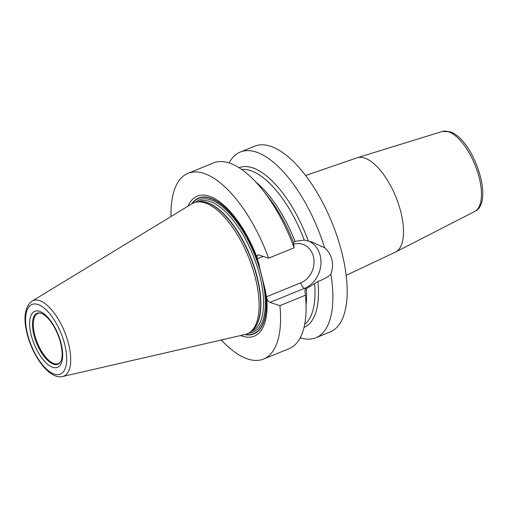 <?xml version="1.0" encoding="UTF-8"?>
<svg xmlns="http://www.w3.org/2000/svg" width="508" height="508" viewBox="0 0 508 508"><rect width="100%" height="100%" fill="white"/><g stroke="black" fill="none" stroke-linecap="round" stroke-linejoin="round"><path stroke-width="0.76" d="M229.121 162.954A100.254 42.843 67.9 0 1 240.309 152.038A100.254 42.843 67.9 0 1 324.58 247.752C328.295 250.939 330.733 254.914 331.895 259.671C333 264.427 332.664 269.278 330.886 274.225A100.254 42.843 67.9 0 1 315.9 337.757A100.254 42.843 67.9 0 1 300.266 337.757M240.309 152.038L254.616 146.215A100.254 42.843 67.9 0 1 342.551 255.334A100.254 42.843 67.9 0 1 330.206 331.934L315.9 337.757M294.113 247.802L293.56 242.691A86.233 36.855 -112.1 0 0 267.646 196.253L262.465 189.757A100.254 42.843 -112.1 0 1 294.113 247.802L268.605 258.185A100.254 42.843 -112.1 0 0 187.985 173.33A100.254 42.843 -112.1 0 0 171.012 216.516M262.465 189.757A100.254 42.843 -112.1 0 0 213.493 162.954L187.985 173.33M221.272 339.998A100.254 42.843 -112.1 0 0 263.576 359.054L289.084 348.672A100.254 42.843 -112.1 0 0 305.416 295.288A100.254 42.843 -112.1 0 0 305.416 295.256L279.914 305.638L269.958 302.406A5.093 2.178 67.9 0 1 266.814 298.507L265.081 289.35L256.997 257.302A75.578 32.296 -112.1 0 0 188.024 206.159M263.576 359.054A100.254 42.843 -112.1 0 0 279.914 305.638M240.678 335.534A75.578 32.296 -112.1 0 0 266.814 298.507M268.605 258.185L258.655 254.959A5.093 2.178 67.9 0 0 257.854 254.953A5.093 2.178 67.9 0 0 256.997 257.302M293.56 242.691L295.002 241.383L304.267 240.049L311.588 241.84L324.58 247.752M330.886 274.225C328.46 276.739 324.136 279.165 317.906 281.495L306.14 288.9L304.864 290.144L305.416 295.288M239.02 167.704A86.233 36.855 67.9 0 1 308.223 240.836M317.906 281.495A86.233 36.855 67.9 0 1 304.038 327.444M191.922 203.784A70.739 30.232 67.9 0 1 197.549 201.93A70.739 30.232 67.9 0 1 255.829 279.832A70.739 30.232 67.9 0 1 250.45 331.908A70.739 30.232 67.9 0 1 245.123 334.512L62.655 376.511A40.78 17.424 -112.1 0 0 68.828 344.989A40.78 17.424 67.9 0 0 31.985 301.149L191.922 203.784M60.604 361.747A27.051 11.563 -112.1 0 1 58.299 363.569A27.051 11.563 -112.1 0 1 34.569 334.124A27.051 11.563 67.9 0 1 37.903 313.455A27.051 11.563 67.9 0 1 40.824 313.144M395.656 251.987L474.77 211.455A43.199 18.459 67.9 0 0 477.26 170.999A43.199 18.459 67.9 0 0 448.335 131.731A43.199 18.459 -112.1 0 0 442.227 131.489L357.289 157.734A50.921 21.761 -112.1 0 1 364.49 158.013A50.921 21.761 67.9 0 1 398.583 204.305A50.921 21.761 67.9 0 1 395.656 251.987L346.189 275.361M244.869 334.569A73.362 31.35 -112.1 0 0 265.436 291.014M259.074 264.293A73.362 31.35 -112.1 0 0 191.7 203.924M259.499 265.932A73.031 31.21 -112.1 0 0 192.341 203.537M245.605 334.391A73.031 31.21 -112.1 0 0 265.081 289.35M263.182 256.426L257.404 258.775M266.459 296.799L300.8 282.816A20.53 17.462 108 0 0 313.69 257.905A20.53 17.462 108 0 0 293.726 244.126M295.002 241.383A84.341 36.043 -112.1 0 0 255.829 182.042M306.057 305.441A84.341 36.043 -112.1 0 0 306.311 288.83M304.267 240.049A84.341 36.043 -112.1 0 0 241.618 169.424M304.692 324.402A84.341 36.043 -112.1 0 0 314.617 283.496M269.958 302.406L304.47 288.36A25.622 21.793 108 0 0 320.91 264.566A25.622 21.793 108 0 0 308.312 240.862M300.8 282.816A5.093 2.178 67.9 0 0 304.47 288.36L306.14 288.9M248.793 333.051A71.374 30.499 -112.1 0 0 262.014 277.552A71.374 30.499 67.9 0 0 195.561 202.267M250.635 331.762L251.676 331.337A70.098 29.959 -112.1 0 0 260.312 277.774A70.098 29.959 67.9 0 0 198.825 201.479L197.777 201.905M198.793 201.809A70.098 29.959 67.9 0 1 257.639 278.86A70.098 29.959 -112.1 0 1 251.428 331.127M250.45 331.908L252.051 330.619A70.142 29.978 -112.1 0 0 257.385 278.981A70.142 29.978 67.9 0 0 199.593 201.733L197.549 201.93M27.33 333.204A37.63 16.078 67.9 0 1 37.852 304.457A37.63 16.078 67.9 0 1 64.967 345.408A37.63 16.078 -112.1 0 1 54.451 374.148A37.63 16.078 -112.1 0 1 27.33 333.204M31.026 334.404A30.239 12.922 -112.1 0 0 52.819 367.303A30.239 12.922 -112.1 0 0 61.271 344.208A30.239 12.922 -112.1 0 0 39.478 311.302A30.239 12.922 -112.1 0 0 31.026 334.404M33.738 334.308A27.483 11.741 -112.1 0 0 46.596 359.366A27.483 11.741 -112.1 0 0 60.42 362.039C60.623 361.48 63.881 358.464 60.839 343.859C59.055 336.594 56.191 329.914 52.248 323.812C46.819 315.246 40.697 312.649 40.488 313.068A27.483 11.741 67.9 0 0 33.738 334.308M357.289 157.734L305.568 175.546M474.77 211.455C495.243 202.089 472.7 137.979 449.802 131.724L442.227 131.489M31.985 301.149C24.886 306.883 23.19 317.456 26.899 332.854C32.417 356.07 49.257 379.717 62.655 376.511"/></g></svg>
